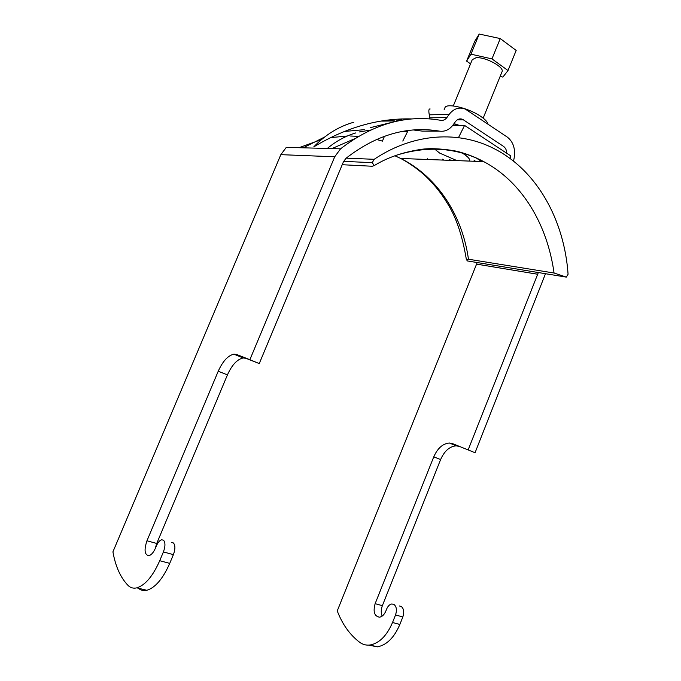 <?xml version="1.0" encoding="UTF-8"?>
<svg xmlns="http://www.w3.org/2000/svg" width="681" height="681" viewBox="0 0 681 681"><rect width="100%" height="100%" fill="white"/><g stroke="black" fill="none" stroke-linecap="round" stroke-linejoin="round"><path stroke-width="1.02" d="M444.148 109.65L444.88 107.87C445.927 102.601 468.724 107.938 480.888 116.485C485.178 119.43 487.536 121.959 487.971 124.087M155.157 548.775L156.732 543.464L227.437 374.89C231.949 364.922 237.184 359.287 243.151 357.968L245.901 358.3L259.257 363.577L343.42 161.823L345.991 158.298C376.21 134.812 407.383 125.755 439.509 131.135C444.88 131.859 449.426 129.765 453.154 124.827L455.385 121.712C457.462 119.064 459.888 118.281 462.646 119.354L503.489 146.364C505.549 147.862 506.655 150.16 506.8 153.276M340.551 148.833L286.309 147.351L280.836 154.655L112.918 551.848C115.523 566.549 120.605 577.769 128.147 585.524C130.531 587.865 133.425 588.631 136.838 587.839C145.257 585.192 152.893 576.143 159.729 560.71L163.406 551.925C165.406 546.417 165.449 542.51 163.508 540.195L161.661 539.778C159.686 540.365 157.924 542.417 156.366 545.924L155.464 548.086C153.54 552.419 151.378 554.955 148.977 555.679C144.585 555.024 143.912 550.052 146.96 540.774L218.226 371.23C222.772 361.202 227.999 355.516 233.923 354.163L236.656 354.486L249.876 359.704L334.711 156.783L340.551 148.833C373.06 123.814 406.48 114.306 440.794 120.324C443.186 120.673 445.221 119.745 446.889 117.549L449.137 114.417C453.767 108.551 459.147 106.772 465.276 109.079L507.251 137.06C513.108 141.657 515.44 148.441 514.24 157.405L513.559 161.167M545.481 273.711L475.057 452.72L452.524 443.62L475.057 452.72M538.339 272.545L468.162 449.877M477.202 262.551L337.248 610.925C342.407 624.392 349.889 634.862 359.704 642.328C362.777 644.584 366.225 645.486 370.03 645.018C379.334 643.256 386.834 635.756 392.528 622.511L395.525 614.96C397.066 610.193 396.572 606.703 394.044 604.481L391.873 603.953C389.694 604.328 387.957 606.022 386.655 609.035L385.914 610.9C384.314 614.628 382.177 616.731 379.521 617.19C374.38 616.262 372.916 611.759 375.137 603.672L433.763 456.849C437.619 448.192 442.82 443.578 449.383 443.016L452.524 443.62M368.6 645.137L377.402 646.831C386.714 645.086 394.205 637.637 399.866 624.46L402.846 616.943C404.378 612.21 403.867 608.729 401.322 606.516L399.372 605.971M382.169 616.092C380.883 612.994 380.943 609.521 382.364 605.664L440.607 459.573C444.438 450.95 449.639 446.378 456.21 445.834L459.36 446.447M429.549 118.877L429.285 114.825C428.494 110.654 428.775 108.705 430.137 108.969M401.926 118.869L396.248 120.988M385.625 120.282L381.649 121.107L394.537 120.937L387.898 119.975M353.728 122.257C338.815 126.436 325.492 134.651 313.762 146.9C346.237 127.33 378.959 118.009 411.928 118.937M402.386 120.12L400.326 119.754M397.168 120.852L396.725 121.201M331.911 148.594L354.486 138.813M413.29 129.952L422.348 131.118L439.509 131.135M364.275 129.679L344.373 131.45M324.599 137.043L303.173 147.811M370.507 130.054L359.296 131.961M355.797 132.914C345.505 136.013 336.005 141.197 327.289 148.475M138.337 588.214C140.712 590.35 143.546 591.048 146.849 590.299C155.319 587.686 162.955 578.705 169.739 563.366L173.391 554.64C175.375 549.158 175.383 545.268 173.417 542.961L171.748 542.493M249.876 359.704L259.257 363.577M459.786 152.008L459.598 152.467L459.556 151.948M502.008 71.811L502.042 71.726C504.672 67.147 484.957 56.54 475.968 57.774L472.265 59.656L453.299 105.938M470.537 63.878L466.621 61.103L474.708 41.388L479.22 34.05L500.254 38.562L516.172 50.437L508.009 70.535L502.876 77.081L500.126 76.442M466.621 61.103L470.963 54.182L491.963 58.889L508.009 70.535M500.254 38.562L491.963 58.889M479.22 34.05L470.963 54.182M481.773 160.622L481.263 160.299M442.344 159.167L443.867 160.112M450.967 160.384L449.443 159.431M475.619 161.329L474.078 160.341M452.652 125.491L464.57 125.415L510.827 155.94L510.009 158.46M427.37 159.482L427.677 158.75M298.993 147.7L321.483 139.554M330.608 137.613L347.267 136.03M350.587 136.013L358.461 136.379M376.533 139.435L382.433 141.137L384.45 136.26M342.211 164.717L372.226 166.249L374.227 165.602L372.243 162.665L374.192 159.303L346.169 158.154M374.192 159.303C413.588 132.829 459.003 130.471 494.168 148.679C537.232 170.514 564.353 220.312 568.082 274.264L566.328 277.116L467.387 260.942L466.366 259.444C462.22 234.792 455.598 215.639 446.498 201.976C441.782 194.017 435.304 185.87 427.064 177.52C419.087 169.961 410.311 163.61 400.734 158.469L400.734 158.469C437.542 176.847 462.382 215.545 468.46 259.223L554.062 273.013C547.345 224.696 522.387 182.057 483.757 161.635C456.891 147.607 427.813 145.462 396.512 155.208M408.132 130.497L402.794 141.061M566.328 277.116L554.062 273.013M468.46 259.223L466.366 259.444M343.624 161.363L372.243 162.665M394.92 155.779L400.734 158.469L483.757 161.635C474.512 156.664 464.697 153.038 454.304 150.739C439.603 148.449 428 148.083 419.496 149.641C402.139 152.408 387.046 157.728 374.218 165.602M481.756 161.559L475.355 157.456M464.57 125.415L458.475 137.656M400.224 131.825L407.757 131.237M459.505 125.449L454.014 123.627M463.472 119.813L457.206 119.899M537.82 274.264L476.717 264.151M433.763 456.849L440.607 459.573M375.137 603.672L382.364 605.664M395.525 614.96L402.846 616.943M392.528 622.511L399.866 624.46M449.137 114.417L429.285 114.825M446.889 117.549L429.643 117.839M173.391 554.64L163.406 551.925M334.711 156.783L280.836 154.655M245.901 358.3L236.656 354.486M227.437 374.89L218.226 371.23M156.732 543.464L146.96 540.774M169.739 563.366L159.729 560.71M469.354 161.082C470.367 159.482 468.392 157.039 463.412 153.77L461.028 152.34M434.18 148.688L439.637 153.072L456.951 160.614M453.852 123.857L458.824 125.457M449.383 443.016L456.21 445.834M370.03 645.018L377.402 646.831M462.646 119.354L458.024 119.422M243.151 357.968L233.923 354.163M146.849 590.299L136.838 587.839M370.268 127.67L393.371 121.984M483.169 118.136L502.042 71.726M460.526 152.203L463.089 153.744"/></g></svg>
